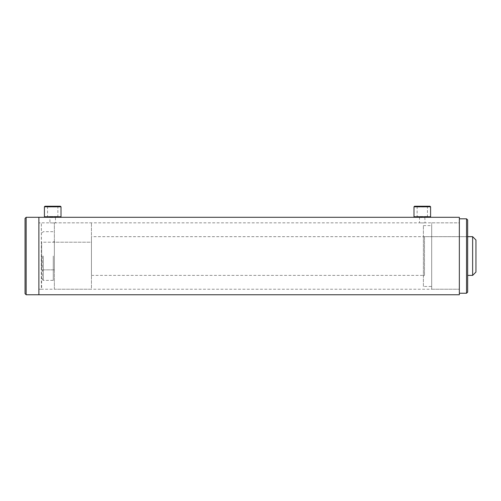 <?xml version="1.0" encoding="UTF-8"?>
<svg xmlns="http://www.w3.org/2000/svg" width="501" height="501" viewBox="0 0 501 501"><rect width="100%" height="100%" fill="white"/><g stroke="black" fill="none" stroke-linecap="round" stroke-linejoin="round"><path stroke-width="0.38" stroke-dasharray="2.5 1.88" d="M52.711 222.951C49.142 222.826 49.142 222.826 52.711 222.951C49.142 222.826 49.142 222.826 52.711 222.951C56.281 222.826 56.281 222.826 52.711 222.951C56.281 222.826 56.281 222.826 52.711 222.951M51.227 217.378L51.672 217.39M52.154 217.403L54.265 217.371M422.287 222.951C418.717 222.826 418.717 222.826 422.287 222.951C418.717 222.826 418.717 222.826 422.287 222.951C425.856 222.826 425.856 222.826 422.287 222.951C425.856 222.826 425.856 222.826 422.287 222.951M420.796 217.378L421.241 217.39M421.729 217.403L423.84 217.371M459.354 294.757L459.354 217.302M38.884 256.03L38.884 294.757L38.884 256.03M424.228 217.353L424.616 217.334M424.829 217.321L425.048 222.839L459.354 222.839L459.354 289.227L459.354 222.839L431.693 222.839L431.693 289.227L459.354 289.227L38.884 289.227L41.37 289.227L41.37 222.839L41.646 288.952M54.653 217.353L55.041 217.334M55.26 217.321L44.965 217.302L49.943 217.302L49.943 222.839L38.884 222.839L41.646 223.114M475.95 272.074L475.95 239.985M472.631 275.393L472.631 236.666M91.439 273.84L91.439 236.666L91.439 273.84M41.646 268.755L41.646 242.202L41.646 268.755M91.439 268.755L91.439 242.202L91.439 268.755M56.281 217.302L46.787 217.302L56.281 217.302M49.612 216.532L57.866 216.532L49.612 216.532M49.142 206.243L58.642 206.243L49.142 206.243M55.818 207.013L47.557 207.013L55.818 207.013M61.009 216.751L44.414 216.751M60.458 206.243L44.965 206.243M44.414 206.794L61.009 206.794M416.55 217.302L428.211 217.302L416.55 217.302M427.265 216.532L417.133 216.532L427.265 216.532M428.017 206.243L416.356 206.243L428.017 206.243M417.302 207.013L427.441 207.013L417.302 207.013M414.54 217.302L430.027 217.302M430.584 216.751L413.989 216.751M430.027 206.243L414.54 206.243M413.989 206.794L430.584 206.794M459.354 218.824L459.354 293.242L459.354 218.824M91.439 275.393L424.497 275.393A1.108 1.108 0 0 0 423.389 276.502L423.389 235.564A1.108 1.108 0 0 0 424.497 236.666L424.497 275.393L424.497 236.666L467.652 236.666L467.652 275.393L467.652 236.666L91.439 236.666M423.389 235.564L423.389 276.502M423.389 286.459L423.389 225.607L423.389 286.459L431.693 286.459L431.693 225.607L431.693 286.459M423.389 225.607L431.693 225.607M431.693 289.227L431.693 222.839M467.652 292.133L467.652 219.933M466.544 293.242L466.544 218.824M54.371 242.202L54.371 269.864L54.371 242.202L91.439 242.202L91.439 269.864L91.439 242.202L41.646 242.202M54.371 269.864L41.646 269.864M54.371 289.227L54.371 222.839L54.371 289.227L91.439 289.227L91.439 222.839L91.439 289.227M43.305 256.03L43.305 280.378L43.305 256.03M53.269 256.03L53.269 280.378L53.269 256.03M54.371 256.03L54.371 279.27L54.371 256.03M42.203 256.03L42.203 279.27L42.203 256.03M26.158 294.757L26.158 217.302M25.05 293.655L25.05 218.411M414.797 217.302L419.519 217.302L419.519 222.839L55.479 222.839L55.479 217.302M58.642 206.243L57.866 207.013L57.866 216.532L58.642 217.302M46.787 217.302L47.557 216.532L47.557 207.013L46.787 206.243M428.211 206.243L427.441 207.013L427.441 216.532L428.211 217.302M416.356 217.302L417.133 216.532L417.133 207.013L416.356 206.243M54.371 222.839L91.439 222.839M42.203 232.796L43.305 231.687L53.269 231.687L54.371 232.796M42.203 270.972L43.305 269.864L53.269 269.864L54.371 270.972M42.203 279.27L43.305 280.378L53.269 280.378L54.371 279.27M54.371 241.094L53.269 242.202L43.305 242.202L42.203 241.094"/><path stroke-width="0.75" d="M52.711 217.403C49.142 217.296 49.142 217.296 52.711 217.403C56.281 217.296 56.281 217.296 52.711 217.403M50.419 217.334L51.227 217.378M51.672 217.39L52.154 217.403M422.287 217.403C418.717 217.296 418.717 217.296 422.287 217.403C425.85 217.296 425.85 217.296 422.287 217.403M419.988 217.334L420.796 217.378M421.241 217.39L421.729 217.403M423.84 217.371L424.228 217.353M54.265 217.371L54.653 217.353M26.158 217.302L26.158 294.757L25.05 293.655L25.05 218.411L26.158 217.302L38.884 217.302L38.884 294.757L459.354 294.757L459.354 217.302L425.048 217.302M472.631 236.666L475.95 239.985L475.95 272.074L472.631 275.393L472.631 236.666L467.652 236.666M414.797 217.302L413.989 216.751L430.584 216.751L430.027 217.302L44.965 217.302L44.414 216.751L61.009 216.751L61.009 206.794L44.414 206.794L44.965 206.243L60.458 206.243L61.009 206.794M414.54 206.243L430.027 206.243L430.584 206.794L413.989 206.794L414.54 206.243M459.354 293.242L466.544 293.242L466.544 218.824L459.354 218.824M466.544 218.824L467.652 219.933L467.652 292.133L466.544 293.242M44.965 217.302L38.884 217.302L38.884 294.757L26.158 294.757M467.652 275.393L472.631 275.393M44.414 216.751L44.414 206.794M60.458 217.302L61.009 216.751M413.989 216.751L413.989 206.794M430.584 216.751L430.584 206.794"/></g></svg>
